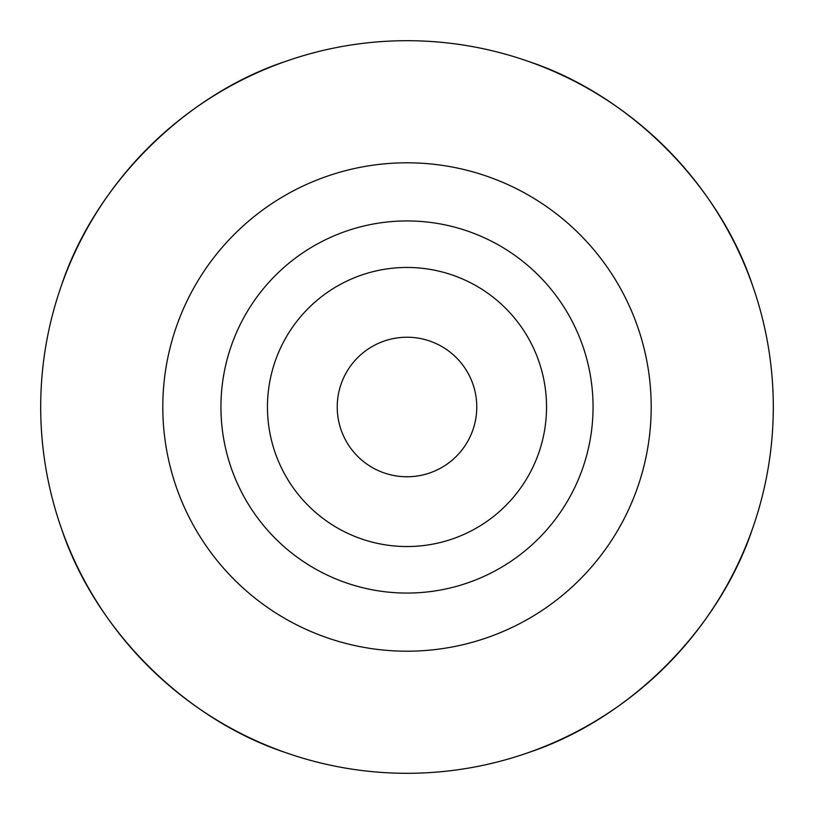 <?xml version="1.0" encoding="UTF-8"?>
<svg xmlns="http://www.w3.org/2000/svg" width="814" height="814" viewBox="0 0 814 814"><rect width="100%" height="100%" fill="white"/><g stroke="black" fill="none" stroke-linecap="round" stroke-linejoin="round"><path stroke-width="1.22" d="M476.77 407A69.77 69.77 0 0 1 407 476.77A69.77 69.77 0 0 1 337.23 407A69.77 69.77 0 0 1 407 337.23A69.77 69.77 0 0 1 476.77 407M267.46 407A139.54 139.54 0 0 1 407 267.46A139.54 139.54 0 0 1 546.54 407A139.54 139.54 0 0 1 407 546.54A139.54 139.54 0 0 1 267.46 407M220.94 407A186.06 186.06 0 0 1 407 220.94A186.06 186.06 0 0 1 593.06 407A186.06 186.06 0 0 1 407 593.06A186.06 186.06 0 0 1 220.94 407M61.437 285.511C94.79 184.686 184.686 94.79 285.511 61.437M528.49 61.437C629.314 94.79 719.21 184.686 752.563 285.511M773.3 407A366.3 366.3 0 0 0 407 40.7A366.3 366.3 0 0 0 40.7 407A366.3 366.3 0 0 0 407 773.3A366.3 366.3 0 0 0 773.3 407M285.511 752.563C184.686 719.21 94.79 629.314 61.437 528.49M752.563 528.49C719.21 629.314 629.314 719.21 528.49 752.563M651.2 407A244.2 244.2 0 0 1 407 651.2A244.2 244.2 0 0 1 162.8 407A244.2 244.2 0 0 1 407 162.8A244.2 244.2 0 0 1 651.2 407"/></g></svg>
